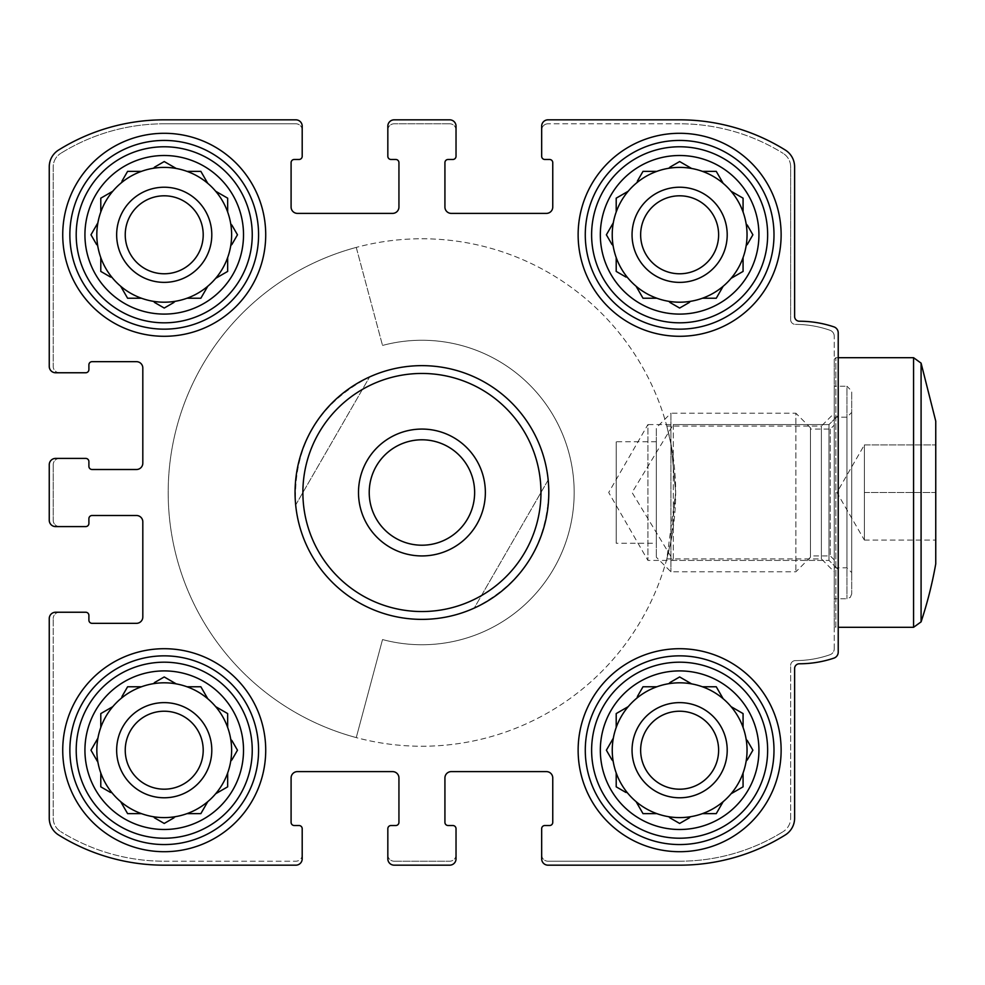 <?xml version="1.0" encoding="UTF-8"?>
<svg xmlns="http://www.w3.org/2000/svg" width="985" height="985" viewBox="0 0 985 985"><rect width="100%" height="100%" fill="white"/><g stroke="black" fill="none" stroke-linecap="round" stroke-linejoin="round"><path stroke-width="0.74" stroke-dasharray="4.92 3.69" d="M679.638 155.507A79.293 79.293 0 0 1 748.304 274.446A79.293 79.293 0 0 1 610.959 274.446A79.293 79.293 0 0 1 679.638 155.507M689.377 167.179L679.638 161.552L691.63 168.472L679.638 161.552L667.633 168.472A67.399 67.399 0 0 0 656.86 171.365L643.008 171.365L636.088 183.358A67.399 67.399 0 0 0 628.196 191.25L616.204 198.17L616.204 212.021A67.399 67.399 0 0 0 613.31 222.807L606.378 234.799L613.31 246.792A67.399 67.399 0 0 0 616.204 257.577L616.204 271.417L628.196 278.349A67.399 67.399 0 0 0 636.088 286.241L643.008 298.233L656.86 298.233A67.399 67.399 0 0 0 667.633 301.114L679.638 308.046L691.63 301.114A67.399 67.399 0 0 0 702.404 298.233L716.255 298.233L723.175 286.241A67.399 67.399 0 0 0 731.079 278.349L743.072 271.417L743.072 257.577A67.399 67.399 0 0 0 745.953 246.792L752.885 234.799L745.953 222.807A67.399 67.399 0 0 0 743.072 212.021L743.072 198.17L731.079 191.25A67.399 67.399 0 0 0 723.175 183.358L716.255 171.365L702.404 171.365A67.399 67.399 0 0 0 679.638 167.401A67.399 67.399 0 0 1 737.999 268.499A67.399 67.399 0 0 1 621.264 268.499A67.399 67.399 0 0 1 679.638 167.401A67.399 67.399 0 0 0 667.633 168.472L669.886 167.179M731.079 191.25L743.072 198.17L743.072 212.021A67.399 67.399 0 0 0 731.079 191.25L740.818 196.877M717.56 173.619L723.175 183.358A67.399 67.399 0 0 0 702.404 171.365L716.255 171.365L702.404 171.365M643.008 171.365L656.86 171.365A67.399 67.399 0 0 0 636.088 183.358L637.381 181.105M618.457 196.877L628.196 191.25A67.399 67.399 0 0 0 616.204 212.021L616.204 198.17L616.204 212.021M613.31 222.807L606.378 234.799L613.31 222.807A67.399 67.399 0 0 0 613.31 246.792L612.005 244.539M616.204 271.417L616.204 257.577A67.399 67.399 0 0 0 628.196 278.349L625.943 277.044M641.703 295.98L636.088 286.241A67.399 67.399 0 0 0 656.86 298.233L643.008 298.233L656.86 298.233M669.886 302.42L667.633 301.114A67.399 67.399 0 0 0 691.63 301.114L689.377 302.42M723.175 286.241L716.255 298.233L702.404 298.233A67.399 67.399 0 0 0 723.175 286.241L717.56 295.98M740.818 272.722L731.079 278.349A67.399 67.399 0 0 0 743.072 257.577L743.072 271.417L743.072 257.577M747.258 244.539L745.953 246.792A67.399 67.399 0 0 0 745.953 222.807L747.258 225.048M164.224 155.507A79.293 79.293 0 0 1 232.891 274.446A79.293 79.293 0 0 1 95.557 274.446A79.293 79.293 0 0 1 164.224 155.507M173.963 167.179L164.224 161.552L176.216 168.472L164.224 161.552L152.232 168.472A67.399 67.399 0 0 0 141.446 171.365L127.607 171.365L120.675 183.358A67.399 67.399 0 0 0 112.782 191.25L100.79 198.17L100.79 212.021A67.399 67.399 0 0 0 97.897 222.807L90.977 234.799L97.897 246.792A67.399 67.399 0 0 0 100.79 257.577L100.79 271.417L112.782 278.349A67.399 67.399 0 0 0 120.675 286.241L127.607 298.233L141.446 298.233A67.399 67.399 0 0 0 152.232 301.114L164.224 308.046L176.216 301.114A67.399 67.399 0 0 0 187.002 298.233L200.854 298.233L207.773 286.241A67.399 67.399 0 0 0 215.666 278.349L227.658 271.417L227.658 257.577A67.399 67.399 0 0 0 230.552 246.792L237.471 234.799L230.552 222.807A67.399 67.399 0 0 0 227.658 212.021L227.658 198.17L215.666 191.25A67.399 67.399 0 0 0 207.773 183.358L200.854 171.365L187.002 171.365A67.399 67.399 0 0 0 164.224 167.401A67.399 67.399 0 0 1 222.598 268.499A67.399 67.399 0 0 1 105.851 268.499A67.399 67.399 0 0 1 164.224 167.401A67.399 67.399 0 0 0 152.232 168.472L154.485 167.179M215.666 191.25L227.658 198.17L227.658 212.021A67.399 67.399 0 0 0 215.666 191.25L225.405 196.877M202.147 173.619L207.773 183.358A67.399 67.399 0 0 0 187.002 171.365L200.854 171.365L187.002 171.365M127.607 171.365L141.446 171.365A67.399 67.399 0 0 0 120.675 183.358L121.98 181.105M103.043 196.877L112.782 191.25A67.399 67.399 0 0 0 100.79 212.021L100.79 198.17L100.79 212.021M97.897 222.807L90.977 234.799L97.897 222.807A67.399 67.399 0 0 0 97.897 246.792L96.604 244.539M100.79 271.417L100.79 257.577A67.399 67.399 0 0 0 112.782 278.349L110.529 277.044M126.302 295.98L120.675 286.241A67.399 67.399 0 0 0 141.446 298.233L127.607 298.233L141.446 298.233M154.485 302.42L152.232 301.114A67.399 67.399 0 0 0 176.216 301.114L173.963 302.42M207.773 286.241L200.854 298.233L187.002 298.233A67.399 67.399 0 0 0 207.773 286.241L202.147 295.98M225.405 272.722L215.666 278.349A67.399 67.399 0 0 0 227.658 257.577L227.658 271.417L227.658 257.577M231.844 244.539L230.552 246.792A67.399 67.399 0 0 0 230.552 222.807L231.844 225.048M164.224 670.908A79.293 79.293 0 0 1 232.891 789.847A79.293 79.293 0 0 1 95.557 789.847A79.293 79.293 0 0 1 164.224 670.908M173.963 682.58L164.224 676.954L176.216 683.886L164.224 676.954L152.232 683.886A67.399 67.399 0 0 0 141.446 686.767L127.607 686.767L120.675 698.759A67.399 67.399 0 0 0 112.782 706.651L100.79 713.583L100.79 727.422A67.399 67.399 0 0 0 97.897 738.208L90.977 750.201L97.897 762.193A67.399 67.399 0 0 0 100.79 772.979L100.79 786.83L112.782 793.75A67.399 67.399 0 0 0 120.675 801.642L127.607 813.635L141.446 813.635A67.399 67.399 0 0 0 152.232 816.528L164.224 823.448L176.216 816.528A67.399 67.399 0 0 0 187.002 813.635L200.854 813.635L207.773 801.642A67.399 67.399 0 0 0 215.666 793.75L227.658 786.83L227.658 772.979A67.399 67.399 0 0 0 230.552 762.193L237.471 750.201L230.552 738.208A67.399 67.399 0 0 0 227.658 727.422L227.658 713.583L215.666 706.651A67.399 67.399 0 0 0 207.773 698.759L200.854 686.767L187.002 686.767A67.399 67.399 0 0 0 164.224 682.802A67.399 67.399 0 0 1 222.598 783.9A67.399 67.399 0 0 1 105.851 783.9A67.399 67.399 0 0 1 164.224 682.802A67.399 67.399 0 0 0 152.232 683.886L154.485 682.58M215.666 706.651L227.658 713.583L227.658 727.422A67.399 67.399 0 0 0 215.666 706.651L225.405 712.278M202.147 689.02L207.773 698.759A67.399 67.399 0 0 0 187.002 686.767L200.854 686.767L187.002 686.767M127.607 686.767L141.446 686.767A67.399 67.399 0 0 0 120.675 698.759L121.98 696.518M103.043 712.278L112.782 706.651A67.399 67.399 0 0 0 100.79 727.422L100.79 713.583L100.79 727.422M97.897 738.208L90.977 750.201L97.897 738.208A67.399 67.399 0 0 0 97.897 762.193L90.977 750.201L97.897 762.193M100.79 786.83L100.79 772.979A67.399 67.399 0 0 0 112.782 793.75L110.529 792.457M127.607 813.635L120.675 801.642A67.399 67.399 0 0 0 141.446 813.635L127.607 813.635L141.446 813.635M154.485 817.821L152.232 816.528A67.399 67.399 0 0 0 176.216 816.528L173.963 817.821M207.773 801.642L200.854 813.635L187.002 813.635A67.399 67.399 0 0 0 207.773 801.642L202.147 811.381M225.405 788.123L215.666 793.75A67.399 67.399 0 0 0 227.658 772.979L227.658 786.83L227.658 772.979M231.844 759.952L230.552 762.193A67.399 67.399 0 0 0 230.552 738.208L231.844 740.461M679.638 670.908A79.293 79.293 0 0 1 748.304 789.847A79.293 79.293 0 0 1 610.959 789.847A79.293 79.293 0 0 1 679.638 670.908M689.377 682.58L679.638 676.954L691.63 683.886L679.638 676.954L667.633 683.886A67.399 67.399 0 0 0 656.86 686.767L643.008 686.767L636.088 698.759A67.399 67.399 0 0 0 628.196 706.651L616.204 713.583L616.204 727.422A67.399 67.399 0 0 0 613.31 738.208L606.378 750.201L613.31 762.193A67.399 67.399 0 0 0 616.204 772.979L616.204 786.83L628.196 793.75A67.399 67.399 0 0 0 636.088 801.642L643.008 813.635L656.86 813.635A67.399 67.399 0 0 0 667.633 816.528L679.638 823.448L691.63 816.528A67.399 67.399 0 0 0 702.404 813.635L716.255 813.635L723.175 801.642A67.399 67.399 0 0 0 731.079 793.75L743.072 786.83L743.072 772.979A67.399 67.399 0 0 0 745.953 762.193L752.885 750.201L745.953 738.208A67.399 67.399 0 0 0 743.072 727.422L743.072 713.583L731.079 706.651A67.399 67.399 0 0 0 723.175 698.759L716.255 686.767L702.404 686.767A67.399 67.399 0 0 0 679.638 682.802A67.399 67.399 0 0 1 737.999 783.9A67.399 67.399 0 0 1 621.264 783.9A67.399 67.399 0 0 1 679.638 682.802A67.399 67.399 0 0 0 667.633 683.886L669.886 682.58M731.079 706.651L743.072 713.583L743.072 727.422A67.399 67.399 0 0 0 731.079 706.651L740.818 712.278M717.56 689.02L723.175 698.759A67.399 67.399 0 0 0 702.404 686.767L716.255 686.767L702.404 686.767M643.008 686.767L656.86 686.767A67.399 67.399 0 0 0 636.088 698.759L637.381 696.518M618.457 712.278L628.196 706.651A67.399 67.399 0 0 0 616.204 727.422L616.204 713.583L616.204 727.422M613.31 738.208L606.378 750.201L613.31 738.208A67.399 67.399 0 0 0 613.31 762.193L612.005 759.952M616.204 786.83L616.204 772.979A67.399 67.399 0 0 0 628.196 793.75L625.943 792.457M641.703 811.381L636.088 801.642A67.399 67.399 0 0 0 656.86 813.635L643.008 813.635L656.86 813.635M669.886 817.821L667.633 816.528A67.399 67.399 0 0 0 691.63 816.528L689.377 817.821M723.175 801.642L716.255 813.635L702.404 813.635A67.399 67.399 0 0 0 723.175 801.642L717.56 811.381M740.818 788.123L731.079 793.75A67.399 67.399 0 0 0 743.072 772.979L743.072 786.83L743.072 772.979M747.258 759.952L745.953 762.193A67.399 67.399 0 0 0 745.953 738.208L747.258 740.461M421.925 365.632A126.868 126.868 0 0 1 531.802 555.934A126.868 126.868 0 0 1 312.06 555.934A126.868 126.868 0 0 1 421.925 365.632A126.868 126.868 0 0 1 531.802 555.934A126.868 126.868 0 0 1 312.06 555.934A126.868 126.868 0 0 1 421.925 365.632M421.925 238.764A253.736 253.736 0 0 1 641.678 619.368A253.736 253.736 0 0 1 202.184 619.368A253.736 253.736 0 0 1 421.925 238.764A253.736 253.736 0 0 1 641.678 619.368A253.736 253.736 0 0 1 202.184 619.368A253.736 253.736 0 0 1 421.925 238.764M666.82 426.086L671.29 445.552L675.673 492.475L671.278 539.485L666.82 558.914L675.673 492.512L671.29 445.552L666.82 426.086L821.379 426.086L821.379 558.914L821.379 426.086L834.258 413.208L834.258 571.792L834.258 413.208M834.258 625.709L834.258 359.291L834.258 625.709L835.846 627.297L835.846 357.703L835.846 627.297L838.223 627.297L838.223 332.868A6.341 6.341 0 0 0 833.889 326.86A108.633 108.633 0 0 0 799.364 321.221A4.753 4.753 0 0 1 794.612 316.468L794.612 166.847A19.823 19.823 0 0 0 785.267 150.028A199.82 199.82 0 0 0 679.638 119.825L548.005 119.825A6.341 6.341 0 0 0 541.664 126.166L541.664 156.295A3.177 3.177 0 0 0 544.828 159.472L549.593 159.472A3.177 3.177 0 0 1 552.757 162.636L552.757 207.047A6.341 6.341 0 0 1 546.416 213.388L451.265 213.388A6.341 6.341 0 0 1 444.925 207.047L444.925 162.636A3.177 3.177 0 0 1 448.101 159.472L452.854 159.472A3.177 3.177 0 0 0 456.03 156.295L456.03 126.166A6.341 6.341 0 0 0 449.677 119.825L394.172 119.825A6.341 6.341 0 0 0 387.831 126.166L387.831 156.295A3.177 3.177 0 0 0 391.008 159.472L395.761 159.472A3.177 3.177 0 0 1 398.937 162.636L398.937 207.047A6.341 6.341 0 0 1 392.596 213.388L297.433 213.388A6.341 6.341 0 0 1 291.092 207.047L291.092 162.636A3.177 3.177 0 0 1 294.269 159.472L299.021 159.472A3.177 3.177 0 0 0 302.198 156.295L302.198 126.166A6.341 6.341 0 0 0 295.857 119.825L164.224 119.825A199.82 199.82 0 0 0 58.595 150.028A19.823 19.823 0 0 0 49.25 166.847L49.25 366.42A6.341 6.341 0 0 0 55.591 372.761L85.72 372.761A3.177 3.177 0 0 0 88.896 369.597L88.896 364.832A3.177 3.177 0 0 1 92.073 361.667L136.472 361.667A6.341 6.341 0 0 1 142.813 368.008L142.813 463.159A6.341 6.341 0 0 1 136.472 469.5L92.073 469.5A3.177 3.177 0 0 1 88.896 466.336L88.896 461.571A3.177 3.177 0 0 0 85.72 458.407L55.591 458.407A6.341 6.341 0 0 0 49.25 464.748L49.25 520.252A6.341 6.341 0 0 0 55.591 526.593L85.72 526.593A3.177 3.177 0 0 0 88.896 523.429L88.896 518.664A3.177 3.177 0 0 1 92.073 515.5L136.472 515.5A6.341 6.341 0 0 1 142.813 521.841L142.813 616.992A6.341 6.341 0 0 1 136.472 623.333L92.073 623.333A3.177 3.177 0 0 1 88.896 620.168L88.896 615.403A3.177 3.177 0 0 0 85.72 612.239L55.591 612.239A6.341 6.341 0 0 0 49.25 618.58L49.25 818.153A19.823 19.823 0 0 0 58.595 834.972A199.82 199.82 0 0 0 164.224 865.175L295.857 865.175A6.341 6.341 0 0 0 302.198 858.834L302.198 854.869A6.341 6.341 0 0 1 295.857 861.21A6.341 6.341 0 0 0 302.198 854.869M59.556 612.239A6.341 6.341 0 0 0 53.215 618.58A6.341 6.341 0 0 1 59.556 612.239L55.591 612.239A6.341 6.341 0 0 0 49.25 618.58L49.25 818.153A19.823 19.823 0 0 0 58.595 834.972A199.82 199.82 0 0 0 164.224 865.175L295.857 865.175A6.341 6.341 0 0 0 302.198 858.834L302.198 828.705A3.177 3.177 0 0 0 299.021 825.529L294.269 825.529A3.177 3.177 0 0 1 291.092 822.364L291.092 777.953A6.341 6.341 0 0 1 297.433 771.612L392.596 771.612A6.341 6.341 0 0 1 398.937 777.953L398.937 822.364A3.177 3.177 0 0 1 395.761 825.529L391.008 825.529A3.177 3.177 0 0 0 387.831 828.705L387.831 858.834A6.341 6.341 0 0 0 394.172 865.175L449.677 865.175A6.341 6.341 0 0 0 456.03 858.834L456.03 854.869A6.341 6.341 0 0 1 449.677 861.21A6.341 6.341 0 0 0 456.03 854.869M387.831 854.869A6.341 6.341 0 0 0 394.172 861.21A6.341 6.341 0 0 1 387.831 854.869L387.831 858.834A6.341 6.341 0 0 0 394.172 865.175L449.677 865.175A6.341 6.341 0 0 0 456.03 858.834L456.03 828.705A3.177 3.177 0 0 0 452.854 825.529L448.101 825.529A3.177 3.177 0 0 1 444.925 822.364L444.925 777.953A6.341 6.341 0 0 1 451.265 771.612L546.416 771.612A6.341 6.341 0 0 1 552.757 777.953L552.757 822.364A3.177 3.177 0 0 1 549.593 825.529L544.828 825.529A3.177 3.177 0 0 0 541.664 828.705L541.664 858.834A6.341 6.341 0 0 0 548.005 865.175L679.638 865.175A199.82 199.82 0 0 0 785.267 834.972A19.823 19.823 0 0 0 794.612 818.153L794.612 668.532A4.753 4.753 0 0 1 799.364 663.779A108.633 108.633 0 0 0 833.889 658.14A6.341 6.341 0 0 0 838.223 652.132L838.223 332.868A6.341 6.341 0 0 0 833.889 326.86A108.633 108.633 0 0 0 799.364 321.221A108.633 108.633 0 0 1 833.889 326.86A6.341 6.341 0 0 1 838.223 332.868L838.223 652.132A6.341 6.341 0 0 1 833.889 658.14A6.341 6.341 0 0 0 838.223 652.132M541.664 854.869A6.341 6.341 0 0 0 548.005 861.21A6.341 6.341 0 0 1 541.664 854.869L541.664 858.834A6.341 6.341 0 0 0 548.005 865.175L679.638 865.175A199.82 199.82 0 0 0 785.267 834.972A19.823 19.823 0 0 0 794.612 818.153A19.823 19.823 0 0 1 785.267 834.972A199.82 199.82 0 0 1 679.638 865.175M799.364 663.779A108.633 108.633 0 0 0 833.889 658.14A108.633 108.633 0 0 1 799.364 663.779A4.753 4.753 0 0 0 794.612 668.532M838.223 415.362L838.223 569.638L838.223 415.362L838.223 569.638L838.223 415.362L829.001 424.572L829.001 560.428L829.001 424.572L829.001 560.428L829.001 424.572L838.223 415.362M799.364 321.221A4.753 4.753 0 0 1 794.612 316.468L794.612 166.847A19.823 19.823 0 0 0 785.267 150.028A199.82 199.82 0 0 0 679.638 119.825L548.005 119.825A6.341 6.341 0 0 0 541.664 126.166L541.664 130.131A6.341 6.341 0 0 1 548.005 123.79A6.341 6.341 0 0 0 541.664 130.131M456.03 130.131A6.341 6.341 0 0 0 449.677 123.79A6.341 6.341 0 0 1 456.03 130.131L456.03 126.166A6.341 6.341 0 0 0 449.677 119.825L394.172 119.825A6.341 6.341 0 0 0 387.831 126.166L387.831 130.131A6.341 6.341 0 0 1 394.172 123.79A6.341 6.341 0 0 0 387.831 130.131M302.198 130.131A6.341 6.341 0 0 0 295.857 123.79A6.341 6.341 0 0 1 302.198 130.131L302.198 126.166A6.341 6.341 0 0 0 295.857 119.825L164.224 119.825A199.82 199.82 0 0 0 58.595 150.028A19.823 19.823 0 0 0 49.25 166.847L49.25 366.42A6.341 6.341 0 0 0 55.591 372.761L59.556 372.761A6.341 6.341 0 0 1 53.215 366.42A6.341 6.341 0 0 0 59.556 372.761M59.556 458.407A6.341 6.341 0 0 0 53.215 464.748A6.341 6.341 0 0 1 59.556 458.407L55.591 458.407A6.341 6.341 0 0 0 49.25 464.748L49.25 520.252A6.341 6.341 0 0 0 55.591 526.593L59.556 526.593A6.341 6.341 0 0 1 53.215 520.252A6.341 6.341 0 0 0 59.556 526.593M49.25 818.153A19.823 19.823 0 0 0 58.595 834.972A199.82 199.82 0 0 0 164.224 865.175M295.857 865.175A6.341 6.341 0 0 0 302.198 858.834M387.831 858.834A6.341 6.341 0 0 0 394.172 865.175M449.677 865.175A6.341 6.341 0 0 0 456.03 858.834M541.664 858.834A6.341 6.341 0 0 0 548.005 865.175M794.612 166.847A19.823 19.823 0 0 0 785.267 150.028A199.82 199.82 0 0 0 679.638 119.825M548.005 119.825A6.341 6.341 0 0 0 541.664 126.166M456.03 126.166A6.341 6.341 0 0 0 449.677 119.825M394.172 119.825A6.341 6.341 0 0 0 387.831 126.166M302.198 126.166A6.341 6.341 0 0 0 295.857 119.825M164.224 119.825A199.82 199.82 0 0 0 58.595 150.028A19.823 19.823 0 0 0 49.25 166.847M49.25 366.42A6.341 6.341 0 0 0 55.591 372.761M55.591 458.407A6.341 6.341 0 0 0 49.25 464.748M49.25 520.252A6.341 6.341 0 0 0 55.591 526.593M55.591 612.239A6.341 6.341 0 0 0 49.25 618.58M679.638 336.291A101.492 101.492 0 0 0 781.13 234.799A101.492 101.492 0 0 0 679.638 133.295A101.492 101.492 0 0 0 578.133 234.799A101.492 101.492 0 0 0 679.638 336.291M164.224 336.291A101.492 101.492 0 0 0 265.716 234.799A101.492 101.492 0 0 0 164.224 133.295A101.492 101.492 0 0 0 62.732 234.799A101.492 101.492 0 0 0 164.224 336.291M164.224 851.705A101.492 101.492 0 0 0 265.716 750.201A101.492 101.492 0 0 0 164.224 648.709A101.492 101.492 0 0 0 62.732 750.201A101.492 101.492 0 0 0 164.224 851.705M679.638 851.705A101.492 101.492 0 0 0 781.13 750.201A101.492 101.492 0 0 0 679.638 648.709A101.492 101.492 0 0 0 578.133 750.201A101.492 101.492 0 0 0 679.638 851.705M164.224 861.21L295.857 861.21L164.224 861.21A195.855 195.855 0 0 1 60.688 831.611A195.855 195.855 0 0 0 164.224 861.21M53.215 818.153A15.859 15.859 0 0 0 60.688 831.611A15.859 15.859 0 0 1 53.215 818.153L53.215 618.58L53.215 818.153M53.215 464.748L53.215 520.252L53.215 464.748M53.215 166.847L53.215 366.42L53.215 166.847A15.859 15.859 0 0 1 60.688 153.389A15.859 15.859 0 0 0 53.215 166.847M164.224 123.79A195.855 195.855 0 0 0 60.688 153.389A195.855 195.855 0 0 1 164.224 123.79L295.857 123.79L164.224 123.79M449.677 123.79L394.172 123.79L449.677 123.79M679.638 123.79L548.005 123.79L679.638 123.79A195.855 195.855 0 0 1 783.173 153.389A195.855 195.855 0 0 0 679.638 123.79M790.647 166.847A15.859 15.859 0 0 0 783.173 153.389A15.859 15.859 0 0 1 790.647 166.847L790.647 319.645L790.647 166.847M790.647 319.645A4.753 4.753 0 0 0 795.4 324.397A4.753 4.753 0 0 1 790.647 319.645M830.01 330.283A104.669 104.669 0 0 0 795.4 324.397A104.669 104.669 0 0 1 830.01 330.283A6.341 6.341 0 0 1 834.258 336.267A6.341 6.341 0 0 0 830.01 330.283M834.258 648.733L834.258 336.267L834.258 648.733A6.341 6.341 0 0 1 830.01 654.717A6.341 6.341 0 0 0 834.258 648.733M795.4 660.603A104.669 104.669 0 0 0 830.01 654.717A104.669 104.669 0 0 1 795.4 660.603A4.753 4.753 0 0 0 790.647 665.355A4.753 4.753 0 0 1 795.4 660.603M790.647 818.153L790.647 665.355L790.647 818.153A15.859 15.859 0 0 1 783.173 831.611A15.859 15.859 0 0 0 790.647 818.153M679.638 861.21A195.855 195.855 0 0 0 783.173 831.611A195.855 195.855 0 0 1 679.638 861.21L548.005 861.21L679.638 861.21M394.172 861.21L449.677 861.21L394.172 861.21M673.284 424.572L673.284 560.428L673.284 424.572L829.001 424.572L647.921 424.572L647.921 560.428L647.921 424.572L608.705 492.5L647.921 560.428L829.001 560.428L838.223 569.638L829.001 560.428L673.284 560.428L632.062 492.5L673.284 424.572M679.638 648.709A101.492 101.492 0 0 1 767.524 800.953A101.492 101.492 0 0 1 591.739 800.953A101.492 101.492 0 0 1 679.638 648.709A101.492 101.492 0 0 1 767.524 800.953A101.492 101.492 0 0 1 591.739 800.953A101.492 101.492 0 0 1 679.638 648.709M679.638 655.85A94.363 94.363 0 0 1 761.356 797.382A94.363 94.363 0 0 1 597.92 797.382A94.363 94.363 0 0 1 679.638 655.85A94.363 94.363 0 0 1 761.356 797.382A94.363 94.363 0 0 1 597.92 797.382A94.363 94.363 0 0 1 679.638 655.85A94.363 94.363 0 0 1 761.356 797.382A94.363 94.363 0 0 1 597.92 797.382A94.363 94.363 0 0 1 679.638 655.85M679.638 682.802A67.399 67.399 0 0 1 737.999 783.9A67.399 67.399 0 0 1 621.264 783.9A67.399 67.399 0 0 1 679.638 682.802A67.399 67.399 0 0 1 737.999 783.9A67.399 67.399 0 0 1 621.264 783.9A67.399 67.399 0 0 1 679.638 682.802A67.399 67.399 0 0 1 737.999 783.9A67.399 67.399 0 0 1 621.264 783.9A67.399 67.399 0 0 1 679.638 682.802M679.638 702.625A47.575 47.575 0 0 1 720.835 773.988A47.575 47.575 0 0 1 638.428 773.988A47.575 47.575 0 0 1 679.638 702.625A47.575 47.575 0 0 1 720.835 773.988A47.575 47.575 0 0 1 638.428 773.988A47.575 47.575 0 0 1 679.638 702.625A47.575 47.575 0 0 1 720.835 773.988A47.575 47.575 0 0 1 638.428 773.988A47.575 47.575 0 0 1 679.638 702.625M679.638 711.219A38.994 38.994 0 0 1 713.399 769.704A38.994 38.994 0 0 1 645.864 769.704A38.994 38.994 0 0 1 679.638 711.219A38.994 38.994 0 0 1 713.399 769.704A38.994 38.994 0 0 1 645.864 769.704A38.994 38.994 0 0 1 679.638 711.219A38.994 38.994 0 0 1 713.399 769.704A38.994 38.994 0 0 1 645.864 769.704A38.994 38.994 0 0 1 679.638 711.219M164.224 648.709A101.492 101.492 0 0 1 252.123 800.953A101.492 101.492 0 0 1 76.325 800.953A101.492 101.492 0 0 1 164.224 648.709A101.492 101.492 0 0 1 252.123 800.953A101.492 101.492 0 0 1 76.325 800.953A101.492 101.492 0 0 1 164.224 648.709M164.224 655.85A94.363 94.363 0 0 1 245.942 797.382A94.363 94.363 0 0 1 82.506 797.382A94.363 94.363 0 0 1 164.224 655.85A94.363 94.363 0 0 1 245.942 797.382A94.363 94.363 0 0 1 82.506 797.382A94.363 94.363 0 0 1 164.224 655.85A94.363 94.363 0 0 1 245.942 797.382A94.363 94.363 0 0 1 82.506 797.382A94.363 94.363 0 0 1 164.224 655.85M164.224 133.295A101.492 101.492 0 0 1 252.123 285.539A101.492 101.492 0 0 1 76.325 285.539A101.492 101.492 0 0 1 164.224 133.295A101.492 101.492 0 0 1 252.123 285.539A101.492 101.492 0 0 1 76.325 285.539A101.492 101.492 0 0 1 164.224 133.295M164.224 140.436A94.363 94.363 0 0 1 245.942 281.981A94.363 94.363 0 0 1 82.506 281.981A94.363 94.363 0 0 1 164.224 140.436A94.363 94.363 0 0 1 245.942 281.981A94.363 94.363 0 0 1 82.506 281.981A94.363 94.363 0 0 1 164.224 140.436A94.363 94.363 0 0 1 245.942 281.981A94.363 94.363 0 0 1 82.506 281.981A94.363 94.363 0 0 1 164.224 140.436M679.638 133.295A101.492 101.492 0 0 1 767.524 285.539A101.492 101.492 0 0 1 591.739 285.539A101.492 101.492 0 0 1 679.638 133.295A101.492 101.492 0 0 1 767.524 285.539A101.492 101.492 0 0 1 591.739 285.539A101.492 101.492 0 0 1 679.638 133.295M679.638 140.436A94.363 94.363 0 0 1 761.356 281.981A94.363 94.363 0 0 1 597.92 281.981A94.363 94.363 0 0 1 679.638 140.436A94.363 94.363 0 0 1 761.356 281.981A94.363 94.363 0 0 1 597.92 281.981A94.363 94.363 0 0 1 679.638 140.436A94.363 94.363 0 0 1 761.356 281.981A94.363 94.363 0 0 1 597.92 281.981A94.363 94.363 0 0 1 679.638 140.436M164.224 682.802A67.399 67.399 0 0 1 222.598 783.9A67.399 67.399 0 0 1 105.851 783.9A67.399 67.399 0 0 1 164.224 682.802A67.399 67.399 0 0 1 222.598 783.9A67.399 67.399 0 0 1 105.851 783.9A67.399 67.399 0 0 1 164.224 682.802A67.399 67.399 0 0 1 222.598 783.9A67.399 67.399 0 0 1 105.851 783.9A67.399 67.399 0 0 1 164.224 682.802M164.224 702.625A47.575 47.575 0 0 1 205.422 773.988A47.575 47.575 0 0 1 123.026 773.988A47.575 47.575 0 0 1 164.224 702.625A47.575 47.575 0 0 1 205.422 773.988A47.575 47.575 0 0 1 123.026 773.988A47.575 47.575 0 0 1 164.224 702.625A47.575 47.575 0 0 1 205.422 773.988A47.575 47.575 0 0 1 123.026 773.988A47.575 47.575 0 0 1 164.224 702.625M164.224 711.219A38.994 38.994 0 0 1 197.985 769.704A38.994 38.994 0 0 1 130.463 769.704A38.994 38.994 0 0 1 164.224 711.219A38.994 38.994 0 0 1 197.985 769.704A38.994 38.994 0 0 1 130.463 769.704A38.994 38.994 0 0 1 164.224 711.219A38.994 38.994 0 0 1 197.985 769.704A38.994 38.994 0 0 1 130.463 769.704A38.994 38.994 0 0 1 164.224 711.219M164.224 167.401A67.399 67.399 0 0 1 222.598 268.499A67.399 67.399 0 0 1 105.851 268.499A67.399 67.399 0 0 1 164.224 167.401A67.399 67.399 0 0 1 222.598 268.499A67.399 67.399 0 0 1 105.851 268.499A67.399 67.399 0 0 1 164.224 167.401A67.399 67.399 0 0 1 222.598 268.499A67.399 67.399 0 0 1 105.851 268.499A67.399 67.399 0 0 1 164.224 167.401M164.224 187.224A47.575 47.575 0 0 1 205.422 258.587A47.575 47.575 0 0 1 123.026 258.587A47.575 47.575 0 0 1 164.224 187.224A47.575 47.575 0 0 1 205.422 258.587A47.575 47.575 0 0 1 123.026 258.587A47.575 47.575 0 0 1 164.224 187.224A47.575 47.575 0 0 1 205.422 258.587A47.575 47.575 0 0 1 123.026 258.587A47.575 47.575 0 0 1 164.224 187.224M164.224 195.806A38.994 38.994 0 0 1 197.985 254.29A38.994 38.994 0 0 1 130.463 254.29A38.994 38.994 0 0 1 164.224 195.806A38.994 38.994 0 0 1 197.985 254.29A38.994 38.994 0 0 1 130.463 254.29A38.994 38.994 0 0 1 164.224 195.806A38.994 38.994 0 0 1 197.985 254.29A38.994 38.994 0 0 1 130.463 254.29A38.994 38.994 0 0 1 164.224 195.806M679.638 167.401A67.399 67.399 0 0 1 737.999 268.499A67.399 67.399 0 0 1 621.264 268.499A67.399 67.399 0 0 1 679.638 167.401A67.399 67.399 0 0 1 737.999 268.499A67.399 67.399 0 0 1 621.264 268.499A67.399 67.399 0 0 1 679.638 167.401A67.399 67.399 0 0 1 737.999 268.499A67.399 67.399 0 0 1 621.264 268.499A67.399 67.399 0 0 1 679.638 167.401M679.638 187.224A47.575 47.575 0 0 1 720.835 258.587A47.575 47.575 0 0 1 638.428 258.587A47.575 47.575 0 0 1 679.638 187.224A47.575 47.575 0 0 1 720.835 258.587A47.575 47.575 0 0 1 638.428 258.587A47.575 47.575 0 0 1 679.638 187.224A47.575 47.575 0 0 1 720.835 258.587A47.575 47.575 0 0 1 638.428 258.587A47.575 47.575 0 0 1 679.638 187.224M679.638 195.806A38.994 38.994 0 0 1 713.399 254.29A38.994 38.994 0 0 1 645.864 254.29A38.994 38.994 0 0 1 679.638 195.806A38.994 38.994 0 0 1 713.399 254.29A38.994 38.994 0 0 1 645.864 254.29A38.994 38.994 0 0 1 679.638 195.806A38.994 38.994 0 0 1 713.399 254.29A38.994 38.994 0 0 1 645.864 254.29A38.994 38.994 0 0 1 679.638 195.806M679.638 662.191A88.01 88.01 0 0 1 755.852 794.205A88.01 88.01 0 0 1 603.411 794.205A88.01 88.01 0 0 1 679.638 662.191M164.224 662.191A88.01 88.01 0 0 1 240.451 794.205A88.01 88.01 0 0 1 87.997 794.205A88.01 88.01 0 0 1 164.224 662.191M164.224 146.777A88.01 88.01 0 0 1 240.451 278.804A88.01 88.01 0 0 1 87.997 278.804A88.01 88.01 0 0 1 164.224 146.777M679.638 146.777A88.01 88.01 0 0 1 755.852 278.804A88.01 88.01 0 0 1 603.411 278.804A88.01 88.01 0 0 1 679.638 146.777M636.088 801.642L643.008 813.635M628.196 706.651L616.204 713.583M723.175 698.759L716.255 686.767M731.079 793.75L743.072 786.83M112.782 706.651L100.79 713.583M207.773 698.759L200.854 686.767M215.666 793.75L227.658 786.83M120.675 286.241L127.607 298.233M112.782 191.25L100.79 198.17M207.773 183.358L200.854 171.365M215.666 278.349L227.658 271.417M636.088 286.241L643.008 298.233M628.196 191.25L616.204 198.17M723.175 183.358L716.255 171.365M731.079 278.349L743.072 271.417M312.06 429.066L312.06 429.066C325.826 405.697 345.021 388.312 369.634 376.91C317.761 403.899 293.111 446.599 295.672 505.01C293.234 477.996 298.701 452.681 312.06 429.066L312.06 429.066M548.177 479.99L548.793 492.5L548.177 479.99L474.216 608.09C521.594 584.08 546.453 545.555 548.793 492.5A126.868 126.868 0 0 1 358.491 602.377A126.868 126.868 0 0 1 358.491 382.623A126.868 126.868 0 0 1 548.793 492.5C548.67 515.13 543.006 536.271 531.802 555.934C518.036 579.303 498.841 596.688 474.216 608.09L548.177 479.99M356.262 737.593L382.525 639.561A152.244 152.244 0 0 0 574.169 492.5A152.244 152.244 0 0 0 382.525 345.44A152.244 152.244 0 0 1 574.169 492.5A152.244 152.244 0 0 1 382.525 639.561L356.262 737.593A253.736 253.736 0 0 1 356.262 247.407L382.525 345.44L356.262 247.407A253.736 253.736 0 0 0 356.262 737.593M295.672 505.01L369.634 376.91L295.672 505.01M421.925 545.21A52.71 52.71 0 0 1 369.227 492.5A52.71 52.71 0 0 1 421.925 439.79A52.71 52.71 0 0 1 474.635 492.5A52.71 52.71 0 0 1 421.925 545.21M935.75 421.137L935.75 563.863M935.75 492.5L935.75 444.925L935.75 540.075L935.75 492.5L864.387 492.5L864.387 444.925L935.75 444.925L864.387 444.925L864.387 492.5L935.75 492.5M810.47 429.066L810.47 555.934L810.47 429.066L830.293 429.066L834.258 425.101L834.258 559.899L834.258 425.101M838.223 357.703L835.846 357.703L834.258 359.291M834.258 386.243L834.258 598.757L834.258 386.243L846.94 386.243L846.94 598.757L846.94 386.243L851.705 391.008L851.705 593.992L851.705 391.008M851.705 412.419L851.705 572.581L851.705 412.419L846.94 417.172L834.258 417.172L834.258 567.828L834.258 417.172M810.47 427.798L810.47 557.202L810.47 427.798L795.88 413.208L795.88 571.792L795.88 413.208L670.908 413.208L670.908 571.792L670.908 413.208L656.318 427.798L656.318 557.202L656.318 427.798M656.318 543.252L656.318 441.748L656.318 543.252L616.204 543.252L616.204 441.748L616.204 543.252M656.318 441.748L616.204 441.748M864.387 540.075L935.75 540.075L864.387 540.075L864.387 492.5L864.387 540.075L864.387 516.288L864.387 540.075L836.918 492.5L864.387 444.925L864.387 516.288L864.387 444.925M830.293 429.066L830.293 555.934L830.293 429.066M921.086 363.133L921.086 621.867M913.563 357.703L913.563 627.297M846.94 417.172L846.94 567.828L846.94 417.172M666.82 558.914L821.379 558.914L834.258 571.792M834.258 559.899L830.293 555.934L810.47 555.934M851.705 593.992L850.277 597.39L846.94 598.757L834.258 598.757M834.258 567.828L846.94 567.828L851.705 572.581M810.47 557.202L795.88 571.792L670.908 571.792L656.318 557.202"/><path stroke-width="1.48" d="M679.638 336.291A101.492 101.492 0 0 0 781.13 234.799A101.492 101.492 0 0 0 679.638 133.295A101.492 101.492 0 0 0 578.133 234.799A101.492 101.492 0 0 0 679.638 336.291M164.224 851.705A101.492 101.492 0 0 0 265.716 750.201A101.492 101.492 0 0 0 164.224 648.709A101.492 101.492 0 0 0 62.732 750.201A101.492 101.492 0 0 0 164.224 851.705M49.25 618.58L49.25 818.153A19.823 19.823 0 0 0 58.595 834.972A199.82 199.82 0 0 0 164.224 865.175L295.857 865.175A6.341 6.341 0 0 0 302.198 858.834L302.198 828.705A3.177 3.177 0 0 0 299.021 825.529L294.269 825.529A3.177 3.177 0 0 1 291.092 822.364L291.092 777.953A6.341 6.341 0 0 1 297.433 771.612L392.596 771.612A6.341 6.341 0 0 1 398.937 777.953L398.937 822.364A3.177 3.177 0 0 1 395.761 825.529L391.008 825.529A3.177 3.177 0 0 0 387.831 828.705L387.831 858.834A6.341 6.341 0 0 0 394.172 865.175L449.677 865.175A6.341 6.341 0 0 0 456.03 858.834L456.03 828.705A3.177 3.177 0 0 0 452.854 825.529L448.101 825.529A3.177 3.177 0 0 1 444.925 822.364L444.925 777.953A6.341 6.341 0 0 1 451.265 771.612L546.416 771.612A6.341 6.341 0 0 1 552.757 777.953L552.757 822.364A3.177 3.177 0 0 1 549.593 825.529L544.828 825.529A3.177 3.177 0 0 0 541.664 828.705L541.664 858.834A6.341 6.341 0 0 0 548.005 865.175L679.638 865.175A199.82 199.82 0 0 0 785.267 834.972A19.823 19.823 0 0 0 794.612 818.153L794.612 668.532A4.753 4.753 0 0 1 799.364 663.779A108.633 108.633 0 0 0 833.889 658.14A6.341 6.341 0 0 0 838.223 652.132L838.223 332.868A6.341 6.341 0 0 0 833.889 326.86A108.633 108.633 0 0 0 799.364 321.221A4.753 4.753 0 0 1 794.612 316.468L794.612 166.847A19.823 19.823 0 0 0 785.267 150.028A199.82 199.82 0 0 0 679.638 119.825L548.005 119.825A6.341 6.341 0 0 0 541.664 126.166L541.664 156.295A3.177 3.177 0 0 0 544.828 159.472L549.593 159.472A3.177 3.177 0 0 1 552.757 162.636L552.757 207.047A6.341 6.341 0 0 1 546.416 213.388L451.265 213.388A6.341 6.341 0 0 1 444.925 207.047L444.925 162.636A3.177 3.177 0 0 1 448.101 159.472L452.854 159.472A3.177 3.177 0 0 0 456.03 156.295L456.03 126.166A6.341 6.341 0 0 0 449.677 119.825L394.172 119.825A6.341 6.341 0 0 0 387.831 126.166L387.831 156.295A3.177 3.177 0 0 0 391.008 159.472L395.761 159.472A3.177 3.177 0 0 1 398.937 162.636L398.937 207.047A6.341 6.341 0 0 1 392.596 213.388L297.433 213.388A6.341 6.341 0 0 1 291.092 207.047L291.092 162.636A3.177 3.177 0 0 1 294.269 159.472L299.021 159.472A3.177 3.177 0 0 0 302.198 156.295L302.198 126.166A6.341 6.341 0 0 0 295.857 119.825L164.224 119.825A199.82 199.82 0 0 0 58.595 150.028A19.823 19.823 0 0 0 49.25 166.847L49.25 366.42A6.341 6.341 0 0 0 55.591 372.761L85.72 372.761A3.177 3.177 0 0 0 88.896 369.597L88.896 364.832A3.177 3.177 0 0 1 92.073 361.667L136.472 361.667A6.341 6.341 0 0 1 142.813 368.008L142.813 463.159A6.341 6.341 0 0 1 136.472 469.5L92.073 469.5A3.177 3.177 0 0 1 88.896 466.336L88.896 461.571A3.177 3.177 0 0 0 85.72 458.407L55.591 458.407A6.341 6.341 0 0 0 49.25 464.748L49.25 520.252A6.341 6.341 0 0 0 55.591 526.593L85.72 526.593A3.177 3.177 0 0 0 88.896 523.429L88.896 518.664A3.177 3.177 0 0 1 92.073 515.5L136.472 515.5A6.341 6.341 0 0 1 142.813 521.841L142.813 616.992A6.341 6.341 0 0 1 136.472 623.333L92.073 623.333A3.177 3.177 0 0 1 88.896 620.168L88.896 615.403A3.177 3.177 0 0 0 85.72 612.239L55.591 612.239A6.341 6.341 0 0 0 49.25 618.58L49.25 818.153M679.638 851.705A101.492 101.492 0 0 0 781.13 750.201A101.492 101.492 0 0 0 679.638 648.709A101.492 101.492 0 0 0 578.133 750.201A101.492 101.492 0 0 0 679.638 851.705M164.224 336.291A101.492 101.492 0 0 0 265.716 234.799A101.492 101.492 0 0 0 164.224 133.295A101.492 101.492 0 0 0 62.732 234.799A101.492 101.492 0 0 0 164.224 336.291M164.224 865.175L295.857 865.175M394.172 865.175L449.677 865.175M548.005 865.175L679.638 865.175M799.364 663.779A4.753 4.753 0 0 0 794.612 668.532M838.223 652.132L838.223 627.297L913.563 627.297L913.563 357.703L838.223 357.703M794.612 166.847L794.612 316.468A4.753 4.753 0 0 0 799.364 321.221M679.638 119.825L548.005 119.825M449.677 119.825L394.172 119.825M295.857 119.825L164.224 119.825M49.25 166.847L49.25 366.42M49.25 464.748L49.25 520.252M302.198 858.834L302.198 854.869M387.831 854.869L387.831 858.834M456.03 858.834L456.03 854.869M541.664 854.869L541.664 858.834M541.664 126.166L541.664 130.131M456.03 130.131L456.03 126.166M387.831 126.166L387.831 130.131M302.198 130.131L302.198 126.166M55.591 372.761L59.556 372.761M59.556 458.407L55.591 458.407M55.591 526.593L59.556 526.593M59.556 612.239L55.591 612.239M679.638 655.85A94.363 94.363 0 0 1 761.356 797.382A94.363 94.363 0 0 1 597.92 797.382A94.363 94.363 0 0 1 679.638 655.85M679.638 662.191A88.01 88.01 0 0 1 755.852 794.205A88.01 88.01 0 0 1 603.411 794.205A88.01 88.01 0 0 1 679.638 662.191M679.638 670.908A79.293 79.293 0 0 1 748.304 789.847A79.293 79.293 0 0 1 610.959 789.847A79.293 79.293 0 0 1 679.638 670.908M679.638 711.219A38.994 38.994 0 0 1 713.399 769.704A38.994 38.994 0 0 1 645.864 769.704A38.994 38.994 0 0 1 679.638 711.219M679.638 702.625A47.575 47.575 0 0 1 720.835 773.988A47.575 47.575 0 0 1 638.428 773.988A47.575 47.575 0 0 1 679.638 702.625M689.377 682.58L691.63 683.886A67.399 67.399 0 0 0 636.088 801.642A67.399 67.399 0 0 0 743.072 727.422A67.399 67.399 0 0 0 691.63 683.886L679.638 676.954L669.886 682.58M740.818 712.278L743.072 713.583L743.072 727.422L743.072 713.583L731.079 706.651M723.175 698.759L716.255 686.767L702.404 686.767M643.008 686.767L656.86 686.767L643.008 686.767L637.381 696.518M628.196 706.651L616.204 713.583L616.204 727.422M613.31 738.208L606.378 750.201L612.005 759.952M616.204 786.83L616.204 772.979L616.204 786.83L625.943 792.457M636.088 801.642L643.008 813.635L656.86 813.635M669.886 817.821L679.638 823.448L689.377 817.821M717.56 811.381L716.255 813.635L702.404 813.635L716.255 813.635L723.175 801.642M731.079 793.75L743.072 786.83L743.072 772.979M747.258 759.952L752.885 750.201L747.258 740.461M164.224 655.85A94.363 94.363 0 0 1 245.942 797.382A94.363 94.363 0 0 1 82.506 797.382A94.363 94.363 0 0 1 164.224 655.85M164.224 662.191A88.01 88.01 0 0 1 240.451 794.205A88.01 88.01 0 0 1 87.997 794.205A88.01 88.01 0 0 1 164.224 662.191M164.224 140.436A94.363 94.363 0 0 1 245.942 281.981A94.363 94.363 0 0 1 82.506 281.981A94.363 94.363 0 0 1 164.224 140.436M164.224 146.777A88.01 88.01 0 0 1 240.451 278.804A88.01 88.01 0 0 1 87.997 278.804A88.01 88.01 0 0 1 164.224 146.777M679.638 140.436A94.363 94.363 0 0 1 761.356 281.981A94.363 94.363 0 0 1 597.92 281.981A94.363 94.363 0 0 1 679.638 140.436M679.638 146.777A88.01 88.01 0 0 1 755.852 278.804A88.01 88.01 0 0 1 603.411 278.804A88.01 88.01 0 0 1 679.638 146.777M164.224 670.908A79.293 79.293 0 0 1 232.891 789.847A79.293 79.293 0 0 1 95.557 789.847A79.293 79.293 0 0 1 164.224 670.908M164.224 711.219A38.994 38.994 0 0 1 197.985 769.704A38.994 38.994 0 0 1 130.463 769.704A38.994 38.994 0 0 1 164.224 711.219M164.224 702.625A47.575 47.575 0 0 1 205.422 773.988A47.575 47.575 0 0 1 123.026 773.988A47.575 47.575 0 0 1 164.224 702.625M173.963 682.58L176.216 683.886A67.399 67.399 0 0 0 120.675 801.642A67.399 67.399 0 0 0 227.658 727.422A67.399 67.399 0 0 0 176.216 683.886L164.224 676.954L154.485 682.58M225.405 712.278L227.658 713.583L227.658 727.422L227.658 713.583L215.666 706.651M207.773 698.759L200.854 686.767L187.002 686.767M127.607 686.767L141.446 686.767L127.607 686.767L121.98 696.518M112.782 706.651L100.79 713.583L100.79 727.422M97.897 738.208L90.977 750.201L97.897 762.193M100.79 786.83L100.79 772.979L100.79 786.83L110.529 792.457M127.607 813.635L120.675 801.642L127.607 813.635L141.446 813.635M154.485 817.821L164.224 823.448L173.963 817.821M202.147 811.381L200.854 813.635L187.002 813.635L200.854 813.635L207.773 801.642M215.666 793.75L227.658 786.83L227.658 772.979M231.844 759.952L237.471 750.201L231.844 740.461M164.224 155.507A79.293 79.293 0 0 1 232.891 274.446A79.293 79.293 0 0 1 95.557 274.446A79.293 79.293 0 0 1 164.224 155.507M164.224 195.806A38.994 38.994 0 0 1 197.985 254.29A38.994 38.994 0 0 1 130.463 254.29A38.994 38.994 0 0 1 164.224 195.806M164.224 187.224A47.575 47.575 0 0 1 205.422 258.587A47.575 47.575 0 0 1 123.026 258.587A47.575 47.575 0 0 1 164.224 187.224M173.963 167.179L176.216 168.472A67.399 67.399 0 0 0 120.675 286.241A67.399 67.399 0 0 0 227.658 212.021A67.399 67.399 0 0 0 176.216 168.472L164.224 161.552L154.485 167.179M225.405 196.877L227.658 198.17L227.658 212.021L227.658 198.17L215.666 191.25M207.773 183.358L200.854 171.365L187.002 171.365M127.607 171.365L141.446 171.365L127.607 171.365L121.98 181.105M112.782 191.25L100.79 198.17L100.79 212.021M97.897 222.807L90.977 234.799L96.604 244.539M100.79 271.417L100.79 257.577L100.79 271.417L110.529 277.044M120.675 286.241L127.607 298.233L141.446 298.233M154.485 302.42L164.224 308.046L173.963 302.42M202.147 295.98L200.854 298.233L187.002 298.233L200.854 298.233L207.773 286.241M215.666 278.349L227.658 271.417L227.658 257.577M231.844 244.539L237.471 234.799L231.844 225.048M679.638 155.507A79.293 79.293 0 0 1 748.304 274.446A79.293 79.293 0 0 1 610.959 274.446A79.293 79.293 0 0 1 679.638 155.507M679.638 195.806A38.994 38.994 0 0 1 713.399 254.29A38.994 38.994 0 0 1 645.864 254.29A38.994 38.994 0 0 1 679.638 195.806M679.638 187.224A47.575 47.575 0 0 1 720.835 258.587A47.575 47.575 0 0 1 638.428 258.587A47.575 47.575 0 0 1 679.638 187.224M689.377 167.179L691.63 168.472A67.399 67.399 0 0 0 636.088 286.241A67.399 67.399 0 0 0 743.072 212.021A67.399 67.399 0 0 0 691.63 168.472L679.638 161.552L669.886 167.179M740.818 196.877L743.072 198.17L743.072 212.021L743.072 198.17L731.079 191.25M723.175 183.358L716.255 171.365L702.404 171.365M643.008 171.365L656.86 171.365L643.008 171.365L637.381 181.105M628.196 191.25L616.204 198.17L616.204 212.021M613.31 222.807L606.378 234.799L612.005 244.539M616.204 271.417L616.204 257.577L616.204 271.417L625.943 277.044M636.088 286.241L643.008 298.233L656.86 298.233M669.886 302.42L679.638 308.046L689.377 302.42M717.56 295.98L716.255 298.233L702.404 298.233L716.255 298.233L723.175 286.241M731.079 278.349L743.072 271.417L743.072 257.577M747.258 244.539L752.885 234.799L747.258 225.048M618.457 712.278L616.204 713.583M717.56 689.02L716.255 686.767M740.818 788.123L743.072 786.83M641.703 811.381L643.008 813.635M618.457 196.877L616.204 198.17M717.56 173.619L716.255 171.365M740.818 272.722L743.072 271.417M641.703 295.98L643.008 298.233M103.043 196.877L100.79 198.17M202.147 173.619L200.854 171.365M225.405 272.722L227.658 271.417M126.302 295.98L127.607 298.233M103.043 712.278L100.79 713.583M202.147 689.02L200.854 686.767M225.405 788.123L227.658 786.83M531.802 555.934A126.868 126.868 0 0 1 358.491 602.377A126.868 126.868 0 0 1 312.06 429.066L312.06 429.066A126.868 126.868 0 0 1 548.793 492.5A126.868 126.868 0 0 1 531.802 555.934M540.962 492.5A119.037 119.037 0 0 1 362.406 595.593A119.037 119.037 0 0 1 362.406 389.407A119.037 119.037 0 0 1 540.962 492.5M421.925 555.934A63.434 63.434 0 0 1 366.999 460.783A63.434 63.434 0 0 1 476.863 460.783A63.434 63.434 0 0 1 421.925 555.934M421.925 545.21A52.71 52.71 0 0 1 376.282 466.151A52.71 52.71 0 0 1 467.579 466.151A52.71 52.71 0 0 1 421.925 545.21M921.086 363.133L921.086 621.867A410.646 410.646 0 0 0 935.75 563.863L935.75 421.137L921.086 363.133L913.563 357.703M921.086 621.867L913.563 627.297"/></g></svg>
